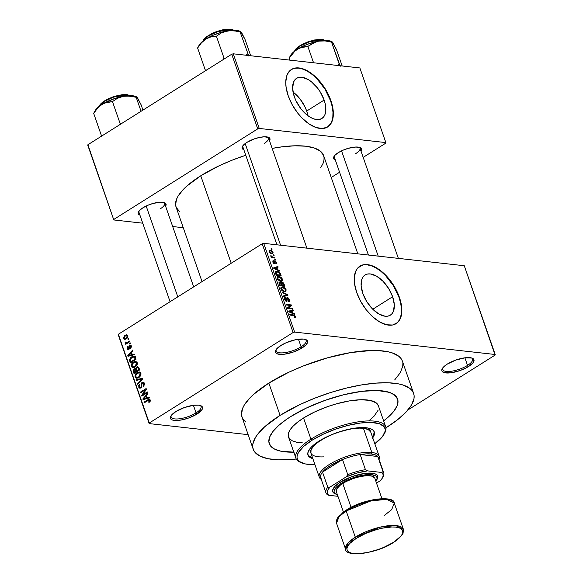 <?xml version="1.0" encoding="UTF-8"?>
<svg xmlns="http://www.w3.org/2000/svg" width="583" height="583" viewBox="0 0 583 583"><rect width="100%" height="100%" fill="white"/><g stroke="black" fill="none" stroke-linecap="round" stroke-linejoin="round"><path stroke-width="0.87" d="M276.24 349.414A15.85 5.262 160.8 0 0 283.914 352.766A15.85 5.262 160.8 0 0 301.098 346.812L302.162 347.898A16.987 5.641 -19.2 0 1 283.098 354.34A16.987 5.641 -19.2 0 1 275.825 350.055A16.987 5.641 -19.2 0 1 280.824 345.515L275.883 349.953L275.482 352.387L277.523 353.954L284.373 354.209L293.628 351.935L302.162 347.898L305.988 344.888L307.605 342.155L307.496 341.026L306.775 340.115L303.612 339.08L295.639 339.7L286.275 342.687L280.824 345.515A16.987 5.641 -19.2 0 1 305.849 339.605A16.987 5.641 -19.2 0 1 302.162 347.898L301.098 346.812A15.85 5.262 -19.2 0 1 285.736 352.518A15.85 5.262 -19.2 0 1 276.167 350.908A15.85 5.262 -19.2 0 1 276.24 349.414M442.672 368.019A15.85 5.262 160.8 0 0 450.338 371.364A15.85 5.262 160.8 0 0 467.522 365.41L468.586 366.496A16.987 5.641 -19.2 0 1 449.522 372.938A16.987 5.641 -19.2 0 1 442.257 368.66A16.987 5.641 -19.2 0 1 447.248 364.113L443.423 367.122L441.805 369.855L441.914 370.985L443.947 372.552L450.805 372.807L460.053 370.533L466.021 367.96L472.412 363.486L473.527 362.058L473.921 359.624L471.887 358.057L465.037 357.802L455.782 360.075L447.248 364.113A16.987 5.641 -19.2 0 1 472.281 358.202A16.987 5.641 -19.2 0 1 468.586 366.496L467.522 365.41A15.85 5.262 -19.2 0 1 452.16 371.116A15.85 5.262 -19.2 0 1 442.599 369.505A15.85 5.262 -19.2 0 1 442.672 368.019M171.198 415.511A15.85 5.262 160.8 0 0 178.864 418.856A15.85 5.262 160.8 0 0 196.048 412.902L197.112 413.988A16.987 5.641 -19.2 0 1 178.048 420.43A16.987 5.641 -19.2 0 1 170.783 416.153A16.987 5.641 -19.2 0 1 175.774 411.605L170.841 416.043L170.331 417.348L171.162 419.388L172.473 420.044L176.642 420.511L182.297 419.804L188.586 418.026L197.112 413.988L202.053 409.55L202.454 407.116L201.725 406.205L198.57 405.17L193.563 405.294L184.308 407.568L175.774 411.605A16.987 5.641 -19.2 0 1 200.807 405.695A16.987 5.641 -19.2 0 1 197.112 413.988L196.048 412.902A15.85 5.262 -19.2 0 1 180.686 418.609A15.85 5.262 -19.2 0 1 171.125 417.005A15.85 5.262 -19.2 0 1 171.198 415.511M392.629 296.747L372.77 309.245L392.629 296.747L394.312 304.712L393.467 311.213L392.126 313.588L390.231 315.25L387.855 316.146L385.086 316.226L378.819 313.975L372.384 308.852L366.765 301.637L362.815 293.417A23.735 12.76 -122.2 0 1 365.082 274.994A23.735 12.76 -122.2 0 1 392.629 296.747A23.735 12.76 -122.2 0 1 390.362 315.17A23.735 12.76 -122.2 0 1 362.815 293.417L361.132 285.451L361.977 278.958L363.318 276.582L365.213 274.914L367.596 274.025L370.358 273.944L376.625 276.189L383.06 281.312L388.679 288.534L392.629 296.747M395.974 323.733A33.967 18.27 57.8 0 0 399.056 297.468L399.384 297.264A33.967 18.27 -122.2 0 1 396.134 323.631A33.967 18.27 -122.2 0 1 356.709 292.498L354.566 283.812L354.26 278.514L355.506 271.795L357.43 268.399L361.766 265.229L365.468 264.529L371.874 265.666L376.48 267.837L383.439 273.004L387.855 277.53L391.9 282.719L396.921 291.318L399.384 297.264L401.527 305.944L401.643 313.676L399.727 319.783L397.395 322.69L392.541 325.022L386.442 324.76L379.613 321.925L372.654 316.758L366.16 309.711L360.688 301.382L356.709 292.498A33.967 18.27 -122.2 0 1 359.959 266.125A33.967 18.27 -122.2 0 1 399.384 297.264L399.056 297.468A33.967 18.27 57.8 0 0 359.798 266.234M243.84 149.714A14.721 4.89 -19.2 0 1 242.47 146.377A14.721 4.89 -19.2 0 1 246.806 142.434L243.49 145.043L242.083 147.412L242.805 149.182L243.942 149.751M139.92 215.098A14.721 4.89 -19.2 0 1 138.557 211.753A14.721 4.89 -19.2 0 1 142.893 207.818L139.577 210.427L138.171 212.795L138.266 213.772L140.029 215.134M335.298 159.939A14.721 4.89 -19.2 0 1 333.935 156.594A14.721 4.89 -19.2 0 1 338.271 152.659L334.955 155.267L333.549 157.636L333.644 158.612L335.407 159.975M193.41 405.316L196.048 412.902L193.41 405.316M464.884 357.824L467.522 365.41L464.884 357.824M298.452 339.226L301.098 346.812L298.452 339.226M293.81 452.182A67.941 22.562 -19.2 0 1 269.259 443.67A67.941 22.562 -19.2 0 1 290.749 416.561L306.658 407.911L324.877 400.412L343.824 394.72L361.883 391.317L377.485 390.501L389.298 392.337L394.545 394.968L397.446 398.612L397.97 400.776L397.169 405.666L393.911 411.153L388.329 417.034L383.636 420.904L388.329 417.034L393.911 411.153L397.169 405.666L397.97 400.776L396.294 396.673L392.206 393.518L385.851 391.441L377.485 390.501L367.428 390.756L356.06 392.177L343.824 394.72L331.195 398.291L318.639 402.744L306.658 407.911L290.749 416.561A67.941 22.562 -19.2 0 1 356.592 392.089A67.941 22.562 -19.2 0 1 397.584 398.983A67.941 22.562 -19.2 0 1 383.636 420.904A67.941 22.562 -19.2 0 0 397.584 398.983A67.941 22.562 -19.2 0 0 356.592 392.089A67.941 22.562 -19.2 0 0 290.749 416.561L286.202 419.571L290.749 416.561A67.941 22.562 -19.2 0 0 269.259 443.67A67.941 22.562 -19.2 0 0 293.81 452.182M413.624 393.401L402.379 361.125A84.921 28.203 160.8 0 0 351.148 352.504A84.921 28.203 160.8 0 0 268.843 383.089L280.08 415.366A84.921 28.203 -19.2 0 1 362.386 384.78A84.921 28.203 -19.2 0 1 413.624 393.401A84.921 28.203 -19.2 0 1 386.762 427.288A84.921 28.203 -19.2 0 1 385.946 427.805L397.562 419.738L405.899 412.247L411.445 405.098L413.996 398.583L414.112 395.631L413.449 392.935L412.013 390.508L409.827 388.38L403.268 385.093L398.961 383.964L388.504 382.798L375.933 383.111L361.722 384.889L346.426 388.074L330.634 392.527L314.944 398.094L299.968 404.551L280.08 415.366L268.843 383.089L253.547 394.414L249.706 398.138L244.16 405.28L242.499 408.632L241.493 414.746L242.156 417.443L243.592 419.869L245.778 421.997M202.031 281.604L176.044 206.965A78.129 25.951 160.8 0 1 200.749 175.789L219.048 165.842L232.828 159.895L245.764 155.26A78.129 25.951 160.8 0 0 200.749 175.789L231.211 263.254L200.749 175.789L186.677 186.203L183.149 189.628L178.048 196.201L176.518 199.284L175.592 204.91L176.204 207.395L179.535 211.585M357.831 253.845L323.609 155.574A78.129 25.951 160.8 0 0 272.159 148.41L282.558 146.763L294.932 145.794L305.579 146.195L314.084 147.936L320.118 150.961L323.448 155.151L324.061 157.636L323.951 160.347L323.135 163.255L320.672 167.802M334.329 157.148A13.591 4.511 -19.2 0 1 334.365 155.953M170.083 301.71L138.951 212.314A13.591 4.511 -19.2 0 1 138.987 211.112M242.871 146.931A13.591 4.511 -19.2 0 1 242.9 145.728M300.128 107.804L297.024 102.79A15.034 8.089 -122.2 0 1 299.983 107.505M306.687 111.047A23.735 12.76 57.8 0 0 293.052 92.048L300.085 99.023L304.96 106.886L306.687 111.047L324.141 100.065L306.687 111.047A23.735 12.76 57.8 0 1 307.955 115.726L306.687 111.047M294.32 96.734A23.735 12.76 -122.2 0 1 296.594 78.311A23.735 12.76 -122.2 0 1 324.141 100.065L325.285 104.153L325.715 111.528L324.979 114.523L323.631 116.899L321.736 118.568L319.36 119.457L316.591 119.537L313.545 118.808L310.324 117.292L307.066 115.048L300.923 108.759L296.047 100.888L294.32 96.734L292.637 88.769L293.482 82.269L294.823 79.893L296.725 78.231L299.101 77.335L301.87 77.255L308.13 79.507L311.388 81.744L317.538 88.04L320.184 91.844L324.141 100.065A23.735 12.76 -122.2 0 1 321.867 118.487A23.735 12.76 -122.2 0 1 294.32 96.734M327.478 127.05A33.967 18.27 57.8 0 0 330.568 100.779L330.889 100.582A33.967 18.27 -122.2 0 1 327.646 126.948A33.967 18.27 -122.2 0 1 288.213 95.809L286.078 87.129L285.765 81.824L287.011 75.112L288.935 71.709L291.653 69.326L296.973 67.847L301.156 68.313L307.984 71.148L314.944 76.315L319.36 80.84L323.405 86.036L328.426 94.628L331.822 103.534L333.301 111.98L332.733 119.231L331.231 123.1L327.457 127.065L322.129 128.544L315.724 127.407L308.786 123.756L301.914 117.904L297.665 113.022L292.192 104.7L288.213 95.809A33.967 18.27 -122.2 0 1 291.464 69.443A33.967 18.27 -122.2 0 1 330.889 100.582L330.568 100.779A33.967 18.27 57.8 0 0 291.303 69.545M464.279 265.739L263.713 243.33L294.619 332.084L495.193 354.5L464.279 265.739L263.713 243.33L262.19 243.76L293.103 332.514L149.27 423.01L118.364 334.256L262.19 243.76L263.713 243.33L294.619 332.084L495.193 354.5L495.091 355.091L408.005 409.885L495.091 355.091L464.279 265.739M273.172 254.786L273.879 254.866L274.105 255.507L273.391 255.427L273.172 254.786L273.391 255.427L274.105 255.507L273.879 254.866L273.318 255.216L273.879 254.866L273.172 254.786M272.895 257.22L274.775 257.431L275.001 258.072L271.379 257.664L271.153 257.023L271.729 257.088L270.804 255.667L272.895 257.22L270.804 255.667L271.729 257.088L271.153 257.023L271.379 257.664L275.001 258.072L274.775 257.431L273.944 257.956L274.775 257.431L272.895 257.22L272.064 257.744L272.895 257.22M274.702 259.187L275.416 259.267L275.635 259.909L274.928 259.829L274.702 259.187L274.928 259.829L275.635 259.909L275.416 259.267L274.855 259.617L275.416 259.267L274.702 259.187M274.885 260.79L274.323 262.824L273.631 263.283L274.09 262.991L273.361 262.117L272.968 262.365L273.66 261.359L273.369 260.71L272.749 261.104L273.369 260.71L272.851 262.08L274.389 263.647L274.928 261.57L274.258 261.993L275.198 261.446L276.058 262.372L275.978 263.91L276.597 262.474L274.885 260.79L274.214 261.213L275.358 260.929L276.648 262.634L276.174 263.88L275.686 263.261L276.094 262.467L275.322 261.468L274.768 263.574L273.114 262.663L272.866 260.885L273.369 260.71L273.361 262.117L274.178 262.991L274.243 261.075L274.885 260.79L274.404 260.871M277.617 269.696L279.301 270.417L279.534 271.095L273.872 268.581L273.638 267.91L277.902 266.416L278.142 267.087L276.845 267.48L277.617 269.696L276.845 267.48L278.142 267.087L277.902 266.416L273.638 267.91L273.872 268.581L279.534 271.095L279.301 270.417L278.769 270.752L279.301 270.417L277.617 269.696L277.107 270.016L277.617 269.696M282.405 279.17L282.179 281.021L279.869 281.166L277.727 279.468L277.246 277.129L277.865 276.517L279.235 276.444L281.64 277.843L282.405 279.17L281.006 277.246L278.995 276.408L277.683 276.612L277.297 278.594L280.78 281.363L282.267 280.926L281.647 281.312L282.267 280.926L282.405 279.17L281.924 279.476L282.405 279.17M286.078 289.715L285.801 291.602L283.542 291.711L281.4 290.013L280.919 287.674L281.538 287.062L282.908 286.989L285.313 288.388L286.078 289.715L284.679 287.791L282.668 286.953L281.356 287.157L280.97 289.139L284.453 291.908L285.94 291.471L285.32 291.857L285.94 291.471L286.078 289.715L285.597 290.021L286.078 289.715M295.399 316.474L295.355 317.495L294.328 317.691L294.043 317.043L294.86 316.605L294.284 315.695L290.072 315.097L289.853 314.456L294.707 315.403L295.399 316.474L293.227 314.835L289.853 314.456L290.072 315.097L294.189 315.651L294.809 316.38L294.043 317.043L294.328 317.691L295.399 317.444L295.399 316.474L294.823 316.839L295.399 316.474M292.688 312.976L294.371 313.698L294.604 314.375L288.949 311.861L288.709 311.191L292.979 309.697L293.213 310.367L291.915 310.761L292.688 312.976L291.915 310.761L293.213 310.367L292.979 309.697L288.709 311.191L288.949 311.861L294.604 314.375L294.371 313.698L293.839 314.033L294.371 313.698L292.688 312.976L292.185 313.297L292.688 312.976M288.512 307.875L292.498 308.32L292.724 308.961L287.74 308.407L287.506 307.722L290.553 305.463L286.559 305.011L286.34 304.37L291.318 304.931L291.558 305.616L288.512 307.875L291.558 305.616L291.318 304.931L286.34 304.37L286.559 305.011L290.553 305.463L287.506 307.722L287.74 308.407L292.724 308.961L292.498 308.32L291.668 308.844L292.498 308.32L288.512 307.875L287.732 308.371L288.512 307.875M287.448 297.621L286.603 298.467L286.749 300.522L285.757 301.017L286.311 300.668L285.094 299.37L284.65 299.655L285.619 298.212L285.335 297.563L284.373 298.168L285.335 297.563L284.519 299.327L286.515 301.309L287.681 298.263L288.986 299.662L288.359 301.068L288.643 301.724L289.387 301.586L289.583 299.786L287.448 297.621L286.632 298.132L288.053 297.818L289.715 300.23L289.642 301.316L288.949 301.724L288.359 301.068L289.037 300.748L289.037 299.815L287.958 298.343L287.237 298.503L286.967 301.251L285.663 300.959L284.672 299.706L284.366 298.219L285.335 297.563L285.182 299.611L286.668 300.609L286.654 298.059L287.448 297.621L286.894 297.724M282.048 292.054L287.725 294.626L287.944 295.253L283.63 296.601L283.396 295.938L287.266 294.911L282.281 292.724L282.048 292.054L282.281 292.724L287.266 294.911L283.396 295.938L283.63 296.601L287.944 295.253L287.725 294.626L285.532 296.011L287.725 294.626L282.048 292.054M279.796 282.136L278.995 282.646L279.796 282.136L279.162 283.761L279.855 285.757L284.832 286.311L284.14 284.322L281.997 282.208L281.093 282.777L281.997 282.208L283.243 282.806L284.832 286.311L279.855 285.757L279.046 282.507L279.949 282.165L281.086 282.944L281.997 282.208L281.086 282.944L279.286 282.23M277.144 271.175L279.694 272.421L281.159 275.766L276.182 275.212L275.293 272.407L276.116 271.226L277.144 271.175L275.759 271.379L275.293 272.407L276.182 275.212L281.159 275.766L280.503 273.886L280.051 274.178L280.503 273.886C279.621 272.072 278.499 271.168 277.144 271.175L275.293 272.341L277.144 271.175M270.468 250.165L272.625 251.419L273.128 252.803L272.749 253.605L271.095 253.605L269.725 252.614L269.135 250.93L270.468 250.165L269.506 250.304L269.251 251.747L271.751 253.743L272.749 253.605L273.004 252.162L272.553 252.446L273.004 252.162L270.468 250.165L269.135 251.003L270.468 250.165M271.066 248.73L271.773 248.81L271.999 249.451L271.284 249.371L271.066 248.73L271.284 249.371L271.999 249.451L271.773 248.81L271.212 249.167L271.773 248.81L271.066 248.73M118.269 334.839L149.175 423.601L248.139 434.663L149.175 423.601L149.27 423.01L293.103 332.514L294.619 332.084L293.103 332.514L262.19 243.76L118.364 334.256L149.175 423.601L118.269 334.839M124.675 335.56L123.465 337.943L124.07 339.131L125.119 339.364L127.327 338.009L127.939 336.202L126.963 334.817L124.675 335.56M128.697 338.483L127.888 338.985L128.114 339.627L128.923 339.124L128.697 338.483L127.888 338.985L128.114 339.627L128.923 339.124L128.697 338.483M130.235 342.884L129.426 343.387L129.645 344.028L130.454 343.525L130.235 342.884L129.426 343.387L129.645 344.028L130.454 343.525L130.235 342.884M134.119 354.034L132.232 354.544L131.459 352.321L132.96 350.704L132.72 350.033L127.779 355.637L128.012 356.315L134.352 354.712L134.119 354.034L132.232 354.544L131.459 352.321L132.96 350.704L132.72 350.033L127.779 355.637L128.012 356.315L134.352 354.712L134.119 354.034M136.99 365.133L137.384 363.639L136.99 362.218L135.73 361.438L134.017 361.773L131.452 364.484L131.379 366.226L132.13 367.37L133.157 367.705L134.76 367.275L136.99 365.133L137.238 362.735L135.73 361.438L133.478 362.079C131.867 362.954 131.19 364.39 131.43 366.379L133.011 367.698L135.271 366.984L136.99 365.133M140.663 375.678L141.042 373.871L140.306 372.362L139.118 371.961L137.69 372.318L135.125 375.029L135.052 376.771L135.803 377.915L136.83 378.25L138.433 377.82L140.663 375.678L140.904 373.28L139.403 371.983L137.151 372.624C135.54 373.499 134.862 374.935 135.103 376.924L136.684 378.243L138.943 377.529L140.663 375.678M140.634 387.309L139.308 386.675L139.964 384.714L139.665 384.117L138.652 387.112L139.599 387.221L138.652 387.112L139.833 388.242L140.838 387.965L142.31 383.016L144.533 383.796L143.731 383.709L142.944 386.077L143.841 386.179L142.944 386.077L143.243 386.675L144.416 383.344L143.447 382.178L142.412 382.208L141.363 383.111L141.181 386.595L140.634 387.309L139.84 387.404L139.264 386.544L139.964 384.714L139.665 384.117L138.645 385.37L139.009 387.782L139.884 388.249L140.838 387.965L141.771 386.66L141.844 383.556L142.952 382.863L143.819 384.037L142.944 386.077L143.418 386.551L144.584 384.306L144.416 383.344L143.141 382.105L142.077 382.375L141.071 384.197L141.137 386.748L140.066 387.469L141.275 387.6M149.19 397.315L147.31 397.825L146.53 395.602L148.031 393.984L147.798 393.314L142.85 398.918L143.09 399.595L149.423 397.992L149.19 397.315L147.31 397.825L146.53 395.602L148.031 393.984L147.798 393.314L142.85 398.918L143.09 399.595L149.423 397.992L149.19 397.315M150.181 401.293L150.152 399.851L149.146 399.224L143.994 402.19L144.212 402.831L148.993 399.989L149.605 400.674L148.65 401.942L148.949 402.54L150.181 401.293L150.225 400.04L147.827 399.778L143.994 402.19L144.212 402.831L148.891 400.004L149.554 400.426L148.65 401.942L148.949 402.54L150.181 401.293M147.317 391.936L142.791 394.786L146.377 389.233L146.136 388.548L140.481 392.104L140.7 392.745L145.24 389.896L141.647 395.456L141.88 396.141L147.543 392.578L147.317 391.936L142.791 394.786L146.377 389.233L146.136 388.548L140.481 392.104L140.7 392.745L145.24 389.896L141.647 395.456L141.88 396.141L147.543 392.578L147.317 391.936M142.551 378.243L136.189 379.788L136.422 380.459L142.012 379.008L137.537 383.665L137.77 384.335L142.762 378.87L142.551 378.243L136.189 379.788L136.422 380.459L142.012 379.008L137.537 383.665L137.77 384.335L142.762 378.87L142.551 378.243M135.533 368.784L134.112 368.835L136.182 369.068L134.112 368.835L133.303 371.495L134.141 371.59L133.303 371.495L133.995 373.492L139.65 369.928L138.47 367.035L136.619 367.035L135.533 368.784L134.279 368.74L133.23 369.965L133.995 373.492L139.65 369.928L138.958 367.939L137.799 366.7L136.619 367.035L135.533 368.784L135.03 368.587M135.322 357.503L134.695 356.461L133.689 356.14L130.461 357.802L129.448 359.93L130.322 362.947L135.977 359.383L135.322 357.503L133.952 356.155L131.62 356.876L129.448 360.068L130.322 362.947L135.977 359.383L135.322 357.503M128.537 348.867L129.339 348.955L127.75 348.35L127.83 346.521L127.167 348.743L128.041 348.845L127.167 348.743L128.092 349.662L128.85 349.45L129.878 345.901L131.525 346.44L130.818 346.36L130.344 347.84L131.131 347.927L130.344 347.84L130.643 348.437L131.423 346.04L130.643 345.129L128.872 346.062L128.537 348.867L127.699 348.182L127.83 346.521L127.123 347.475L127.444 349.268L128.61 349.581L129.448 348.758L129.586 346.229L130.439 345.85L130.898 346.776L130.344 347.84L130.643 348.437L131.539 346.535L130.424 345.078L129.55 345.318L128.26 348.94L129.28 349.049M129.594 341.048L126.577 342.797L125.797 341.981L125.148 342.17L125.214 343.059L126.139 343.219L125.483 343.635L125.702 344.276L129.82 341.689L129.594 341.048L126.577 342.797L125.797 341.981L125.148 342.17L125.141 342.913L126.139 343.219L125.483 343.635L125.702 344.276L129.82 341.689L129.594 341.048M87.807 145.313L113.802 219.951L142.74 223.187L113.802 219.951L87.909 144.73L231.735 54.226L257.73 128.872L113.896 219.368L257.73 128.872L259.253 128.442L385.851 142.587L359.857 67.949L233.258 53.804L259.253 128.442L385.851 142.587L385.749 143.178L363.187 157.374L385.749 143.178L385.851 142.587L359.857 67.949L233.258 53.804L231.735 54.226L233.258 53.804L259.253 128.442L257.73 128.872L231.735 54.226L87.909 144.73L113.802 219.951L87.807 145.313M172.685 226.532L183.266 227.72L172.685 226.532M339.583 172.225L331.239 177.48L339.583 172.225M360.964 150.997L361.482 149.751L360.76 147.98L356.016 147.011L348.408 148.286L342.993 150.21L338.271 152.659A14.721 4.89 -19.2 0 1 359.959 147.535A14.721 4.89 -19.2 0 1 360.964 150.997M165.587 206.156L166.104 204.91L165.383 203.139L160.638 202.17L153.023 203.445L147.616 205.369L142.893 207.818A14.721 4.89 -19.2 0 1 164.581 202.695A14.721 4.89 -19.2 0 1 165.587 206.156M269.499 140.78L270.016 139.526L269.295 137.756L264.551 136.786L259.646 137.399L254.195 138.936L246.806 142.434A14.721 4.89 -19.2 0 1 268.493 137.311A14.721 4.89 -19.2 0 1 269.499 140.78M327.129 127.269L329.847 124.886L331.771 121.483L332.827 117.19L332.973 112.184L332.215 106.638L330.568 100.779L324.913 89.024L316.868 78.69L312.32 74.566L307.656 71.352L303.058 69.188L298.693 68.138L294.736 68.255L291.332 69.53M267.757 137.071A13.591 4.511 -19.2 0 1 268.53 137.996A13.591 4.511 -19.2 0 1 264.23 143.418A13.591 4.511 160.8 0 0 267.757 137.071M163.845 202.454A13.591 4.511 -19.2 0 1 164.617 203.372A13.591 4.511 -19.2 0 1 160.318 208.794A13.591 4.511 160.8 0 0 163.845 202.454M359.223 147.295A13.591 4.511 -19.2 0 1 359.995 148.213A13.591 4.511 -19.2 0 1 355.696 153.635A13.591 4.511 160.8 0 0 359.223 147.295M394.655 379.97L400.208 372.821L402.751 366.306L402.868 363.355M402.204 360.658L400.776 358.232L398.583 356.104L392.031 352.817L387.724 351.687L377.267 350.521L371.211 350.492L350.485 352.613L327.318 357.875L303.707 365.818L288.731 372.275L268.843 383.089A84.921 28.203 160.8 0 0 241.981 416.983L253.219 449.26A84.921 28.203 -19.2 0 1 280.08 415.366L264.784 426.69L257.81 434.043L255.398 437.556L252.847 444.078L252.738 447.023L253.401 449.719L254.829 452.146L259.945 456.088L267.881 458.69L278.339 459.856L296.281 459.025A84.921 28.203 -19.2 0 1 253.219 449.26M294.196 452.175L280.991 451.22L274.637 449.136L270.548 445.98L268.872 441.885L269.681 436.995L272.931 431.5L278.514 425.619L286.202 419.571L278.514 425.619L272.931 431.5L269.681 436.995L268.872 441.885L270.548 445.98L274.637 449.136L280.991 451.22L294.196 452.175M305.128 339.357A15.85 5.262 -19.2 0 1 306.111 340.487A15.85 5.262 -19.2 0 1 301.098 346.812A15.85 5.262 160.8 0 0 305.128 339.357M471.552 357.955A15.85 5.262 -19.2 0 1 472.536 359.084A15.85 5.262 -19.2 0 1 467.522 365.41A15.85 5.262 160.8 0 0 471.552 357.955M200.078 405.455A15.85 5.262 -19.2 0 1 201.062 406.577A15.85 5.262 -19.2 0 1 196.048 412.902A15.85 5.262 160.8 0 0 200.078 405.455M395.624 323.951L398.342 321.568L400.259 318.165L401.315 313.88L401.468 308.866L400.703 303.328L399.056 297.468L393.401 285.706L385.356 275.373L380.816 271.248L376.152 268.042L371.553 265.87L367.188 264.82L363.224 264.937L359.82 266.212M149.598 402.044L148.65 401.942L149.598 402.044M150.327 400.514L149.554 400.426L150.327 400.514M148.891 400.004L149.554 400.426M145.05 402.306L143.994 402.19L145.05 402.306M150.225 400.04L149.357 399.224L147.827 399.778L150.225 400.04M144.861 399.144L142.85 398.918L144.861 399.144M149.226 398.036L147.31 397.825L149.226 398.036M146.573 398.021L144.715 398.459L146.69 398.685L143.542 398.838L145.298 399.034L143.542 398.838L145.947 396.236L146.785 396.331L145.947 396.236L146.573 398.021L148.454 398.233L146.573 398.021L143.542 398.838L145.947 396.236L146.573 398.021M142.769 395.58L141.647 395.456L142.769 395.58M145.903 389.969L145.24 389.896L145.903 389.969M141.538 392.221L140.481 392.104L141.538 392.221M143.848 394.902L142.791 394.786L143.848 394.902M142.31 383.016L144.271 383.009M141.727 386.813L141.137 386.748L141.727 386.813M141.822 385.574L141.166 385.494L141.822 385.574M141.735 384.277L141.071 384.197L141.735 384.277M144.016 382.594L142.077 382.375L144.016 382.594M138.302 383.752L137.537 383.665L138.302 383.752M141.829 379.897L141.203 379.825L141.829 379.897M142.58 379.074L142.012 379.008L142.58 379.074M138.193 380.007L136.189 379.788L138.193 380.007M136.05 377.033L135.103 376.924L136.05 377.033M138.47 372.77L137.151 372.624L138.47 372.77M140.153 372.843L140.561 372.624M140.816 372.515L139.993 372.938M138.069 377.544L138.382 378.003M138.725 376.888L136.918 377.493L135.759 376.501L136.174 374.352L137.355 373.273L139.082 372.726L141.035 373.783L140.248 373.696L138.725 376.888L139.658 376.99L136.692 377.441L135.861 376.735L135.664 375.656L137.034 373.499L139.344 372.777L140.153 373.47L140.328 374.687L138.725 376.888M138.645 367.261L136.619 367.035L138.645 367.261M136.123 371.371L134.433 372.435L135.489 372.552L134.433 372.435L134.046 371.313L134.425 369.418L136.32 369.629L135.416 369.527L135.701 370.161L136.546 370.256L135.701 370.161L136.123 371.371L137.18 371.488L136.123 371.371L134.433 372.435L134.054 369.746L135.416 369.527L136.123 371.371M138.769 369.702L136.786 370.956L137.843 371.072L136.786 370.956L136.342 369.688L136.845 367.669L138.922 367.829L137.989 367.727L138.295 368.347L139.133 368.434L138.295 368.347L138.769 369.702L139.607 369.797L138.769 369.702L136.786 370.956L136.189 369.134L136.451 368.019L137.989 367.727L138.769 369.702M134.425 369.418L135.416 369.527M132.377 366.488L131.43 366.379L132.377 366.488M134.797 362.225L133.478 362.079L134.797 362.225M136.48 362.298L136.888 362.079M137.143 361.97L136.32 362.4M134.403 366.999L134.717 367.458M135.059 366.343L133.245 366.947L132.093 365.956L132.501 363.807L133.682 362.728L135.409 362.181L137.362 363.238L136.575 363.151L135.059 366.343L135.985 366.445L133.019 366.896L132.188 366.19L131.991 365.111L133.361 362.954L135.671 362.232L136.48 362.925L136.655 364.142L135.059 366.343M130.534 361.241L129.696 361.147L130.534 361.241M130.198 360.148L129.448 360.068L130.198 360.148M132.873 357.015L131.62 356.876L132.873 357.015M135.475 356.679L134.709 357.044M133.31 356.913L135.533 358.1L134.695 358.006L135.096 359.157L130.76 361.89L130.22 359.376L132.188 357.313L133.31 356.913L134.695 358.006L135.096 359.157L135.934 359.252L135.096 359.157L130.76 361.89L131.816 362.007L130.76 361.89L130.162 359.762L131.838 357.525L133.31 356.913L135.139 357.058M129.79 355.863L127.779 355.637L129.79 355.863M134.156 354.763L132.232 354.544L134.156 354.763M131.496 354.741L129.645 355.178L131.62 355.404L128.471 355.557L130.228 355.754L128.471 355.557L130.876 352.955L131.714 353.05L130.876 352.955L131.496 354.741L133.383 354.952L131.496 354.741L128.471 355.557L130.876 352.955L131.496 354.741M129.878 345.901L131.379 345.916M129.528 348.525L128.807 348.445L129.528 348.525M129.586 347.65L128.785 347.563L129.586 347.65M131.146 345.5L129.55 345.318L131.146 345.5M130.446 343.504L129.426 343.387L130.446 343.504M126.533 343.751L125.483 343.635L126.533 343.751M127.196 343.343L126.139 343.219L127.196 343.343M125.141 342.913L127.458 343.176L126.139 343.219M125.826 342.243L125.148 342.17L125.826 342.243M126.577 342.797L127.83 342.935L125.884 342.491M128.515 342.505L127.458 342.389L128.515 342.505M128.916 339.102L127.888 338.985L128.916 339.102M126.322 338.854L127.83 335.728L126.708 334.759L125.039 335.305L123.574 338.41L124.711 339.379L126.322 338.854M124.536 338.519L123.574 338.41L124.536 338.519L124.164 338.06L125.301 335.925L126.518 335.517L127.932 336.158L127.24 336.078L126.096 338.213L124.879 338.621L124.099 337.725L125.053 336.092L126.343 335.517L127.087 335.808L127.167 337.091L126.096 338.213L127.028 338.322L124.536 338.512M127.786 335.611L125.039 335.305L127.786 335.611M136.845 367.669L137.989 367.727M294.809 316.38L294.043 317.043M292.396 315.359L293.227 314.835L292.396 315.359M290.669 311.147L292.979 309.697L290.669 311.147M291.456 311.045L291.915 310.761L291.456 311.045M292.032 312.699L290.378 311.934L289.853 312.262L290.378 311.934L289.328 311.533L288.92 311.796L291.413 310.914L292.032 312.699L291.536 313.013L292.032 312.699L291.413 310.914L289.328 311.533L292.032 312.699M290.48 305.448L291.318 304.931L290.48 305.448M288.177 307.226L288.323 307.649L291.558 305.616L287.652 308.152L288.177 307.226M289.583 299.786L289.095 300.092L289.583 299.786M288.425 301.229L288.847 300.959L288.359 301.068M286.625 298.788L287.681 298.263M286.515 301.309L287.025 301.222M285.335 297.563L284.686 297.687M285.182 298.307L285.619 298.212M286.749 300.522L286.311 300.668M284.672 296.273L286.574 295.078L284.672 296.273M280.809 288.119L282.668 286.953L280.809 288.119M284.242 288.068L284.679 287.791L284.242 288.068M281.786 287.776L281.436 288.702L281.91 289.911L284.242 291.267L281.553 289.197L281.108 289.481L281.844 287.74L282.879 287.594L285.502 289.656L285.218 291.128L283.542 291.711L285.342 291.026L285.459 289.532L283.214 287.645L280.809 288.396L281.844 287.74M284.14 284.322L283.681 284.613L284.14 284.322M281.997 282.208L281.086 282.944M279.024 283.302L279.76 282.842L280.212 285.182L281.698 285.349L279.753 285.466L280.212 285.182L279.825 284.059L279.366 284.351L280.102 282.791L280.999 283.462L281.698 285.349L280.868 285.874L281.698 285.349L280.94 283.367L280.102 282.791M284.03 285.604L282.281 285.415L281.451 285.932L282.281 285.415L281.844 284.147L281.385 284.431L282.223 282.85L283.258 283.571L284.03 285.604L283.192 286.129L284.03 285.604L283.425 283.906L281.88 282.893L282.281 285.415L284.03 285.604M280.991 283.447L282.223 282.85M277.136 277.574L278.995 276.408L277.136 277.574M280.569 277.523L281.006 277.246L280.569 277.523M280.569 280.729L277.88 278.652L277.435 278.936L278.171 277.195L279.206 277.049L281.829 279.111L281.545 280.583L279.869 281.166L281.837 280.248L281.48 278.419L279.891 277.195L278.106 277.238L277.763 278.157L278.237 279.366L280.569 280.729M280.357 275.059L276.08 274.921L276.539 274.637L276.145 273.5L275.686 273.791L276.145 273.5L275.927 272.596L275.402 272.924L276.276 271.948L278.667 272.21L280.357 275.059L279.527 275.584L280.357 275.059L279.614 273.128L278.499 272.13L276.08 272.115L276.539 274.637L280.357 275.059M275.599 267.867L277.902 266.416L275.599 267.867M276.386 267.765L276.845 267.48L276.386 267.765M276.961 269.419L275.307 268.654L274.782 268.982L275.307 268.654L274.258 268.253L273.85 268.515L276.342 267.633L276.961 269.419L276.466 269.732L276.961 269.419L276.342 267.633L274.258 268.253L276.961 269.419M275.978 263.91L276.459 263.764M276.597 262.474L276.145 262.751L276.597 262.474M274.389 263.647L274.768 263.574M273.369 260.71L272.939 260.827M273.361 262.117L273.66 261.359M271.277 257.38L271.729 257.088L271.277 257.38M270.825 256.258L271.387 255.908L270.825 256.258M271.059 256.629L271.481 256.36L271.059 256.629M271.328 257.518L272.115 257.016L271.328 257.518M271.525 253.102L269.776 251.82L269.382 252.067L269.951 250.909L270.731 250.807L272.48 252.089L272.305 253L270.869 253.518L272.45 252.854L272.239 251.637L270.949 250.843L269.805 251.062L270.126 252.403L271.525 253.102M372.384 436.805A35.104 11.66 160.8 0 0 374.089 431.478M372.406 438.263L374.454 434.116L374.228 431.784L372.726 429.897L370.016 428.541L366.197 427.754L358.72 427.718L349.727 429.044L336.734 432.71L327.325 436.587L319.105 441.054A35.104 11.66 -19.2 0 0 307.999 455.061L307.999 455.061A35.104 11.66 -19.2 0 0 312.852 458.668L308.662 456.256L307.802 454.135L308.218 451.614L311.191 447.27L319.105 441.054A35.104 11.66 -19.2 0 1 353.123 428.41A35.104 11.66 -19.2 0 1 374.301 431.974A35.104 11.66 -19.2 0 1 372.734 437.818M302.577 442.905L296.718 442.249L292.272 440.792L289.408 438.584L288.235 435.72L288.301 434.065L289.729 430.414L292.834 426.413L297.505 422.216L303.554 417.989L310.928 439.174A47.558 15.792 160.8 0 0 300.595 462.399L301.899 462.931A46.429 15.42 -19.2 0 1 311.992 440.26L310.928 439.174L303.554 417.989A47.558 15.792 160.8 0 0 288.512 436.966L295.887 458.151A47.558 15.792 -19.2 0 1 310.928 439.174A47.558 15.792 -19.2 0 1 357.022 422.041A47.558 15.792 -19.2 0 1 385.713 426.873A47.558 15.792 -19.2 0 1 384.292 433.745M383.971 434.357L384.663 433.125A47.558 15.792 160.8 0 0 364.309 421.13A47.558 15.792 160.8 0 0 310.928 439.174L311.992 440.26A46.429 15.42 -19.2 0 1 364.098 422.646A46.429 15.42 -19.2 0 1 383.971 434.357A46.429 15.42 -19.2 0 1 374.796 443.729L382.484 436.565L385.195 431.085L385.261 429.474L384.117 426.669L379.329 423.71L371.262 422.456L360.6 423.01L348.262 425.335L335.312 429.226L322.865 434.35L311.992 440.26L303.626 446.447L298.496 452.386L297.104 455.95L297.038 457.56L298.183 460.366L299.385 461.532L305.324 463.944L314.915 464.578A46.429 15.42 -19.2 0 1 301.899 462.931M301.273 462.662A47.558 15.792 -19.2 0 1 295.887 458.151M323.616 456.861A31.708 10.53 -19.2 0 1 310.856 452.933A31.708 10.53 -19.2 0 1 320.883 440.282A31.708 10.53 -19.2 0 1 351.615 428.862A31.708 10.53 -19.2 0 1 370.737 432.083L368.23 429.533L363.42 428.272L371.852 452.481L371.4 453.997A30.571 10.151 -19.2 0 1 377.769 456.504A30.571 10.151 -19.2 0 1 378.644 459.003M303.554 417.989L314.689 411.933L327.442 406.686L336.296 403.866L349.268 400.922L360.877 399.734L370.125 400.404L376.21 402.875L378.338 405.695A47.558 15.792 160.8 0 0 349.64 400.864A47.558 15.792 160.8 0 0 303.554 417.989M378.046 410.359L374.009 416.24L369.338 420.438M307.722 454.244L309.216 456.125L312.503 457.662A35.104 11.66 160.8 0 1 307.86 454.543M372.049 437.25L373.732 434.415L374.148 431.886M310.921 453.108L311.052 449.821L313.741 445.9L318.763 441.688L325.678 437.549L333.899 433.839L342.717 430.866L351.367 428.906L359.106 428.111L363.42 428.272L371.852 452.481A31.708 10.53 -19.2 0 1 379.169 456.292A31.708 10.53 -19.2 0 1 379.016 459.295A31.708 10.53 160.8 0 0 371.852 452.481A31.708 10.53 160.8 0 0 333.41 462.122A31.708 10.53 160.8 0 0 321.277 479.408A31.708 10.53 -19.2 0 1 319.287 477.142A31.708 10.53 -19.2 0 1 336.981 460.344A31.708 10.53 -19.2 0 1 371.852 452.481L371.4 453.997L366.255 453.88L360.177 454.543L377.769 456.504L375.306 454.893L371.4 453.997A30.571 10.151 -19.2 0 0 360.177 454.543L377.769 456.504L383.038 471.64L381.705 472.456L367.479 470.867L365.446 469.672L360.177 454.543A30.571 10.151 160.8 0 0 342.505 459.528L330.379 465.577L325.773 468.878L322.516 472.106L342.505 459.528A30.571 10.151 -19.2 0 1 360.177 454.543L365.446 469.672A30.571 10.151 160.8 0 0 347.774 474.657L346.207 476.872L330.051 487.038L327.784 487.235L322.516 472.106A30.571 10.151 -19.2 0 1 342.505 459.528L347.774 474.657A30.571 10.151 -19.2 0 1 365.446 469.672L367.479 470.867L356.978 473.053L346.207 476.872L330.051 487.038L328.142 489.501L327.267 491.746L327.457 493.699L328.695 495.273L337.951 496.308L328.695 495.273A29.441 9.78 -19.2 0 1 330.051 487.038L327.784 487.235L322.516 472.106L342.505 459.528L347.774 474.657L346.207 476.872A29.441 9.78 -19.2 0 1 367.479 470.867L381.705 472.456A29.441 9.78 -19.2 0 1 382.353 478.053A29.441 9.78 -19.2 0 1 380.349 480.684L382.251 478.228L383.133 475.976L382.944 474.03L381.705 472.456L383.038 471.64A30.571 10.151 -19.2 0 1 383.723 472.798A30.571 10.151 -19.2 0 1 382.667 477.448M318.172 456.744L316.329 456.46M240.531 31.482L239.489 31.059A22.788 7.572 160.8 0 0 236.487 30.352L240.094 31.912L240.502 31.475L242.178 33.727L245.02 39.418L250.705 55.749L245.02 39.418L240.728 31.744M239.635 31.118L236.487 30.352L232.223 30.287L221.598 32.218L213.225 35.191L208.153 37.669L203.547 40.752L201.383 42.902L197.615 48.039L205.26 69.996L206.746 69.953L205.26 69.996L197.615 48.039L201.383 42.902L205.908 38.988L208.444 37.676L211.053 36.824L216.395 36.219L224.04 58.183L225.045 58.438L224.04 58.183L216.395 36.219L221.336 32.925L227.151 30.928L233.543 30.695L240.094 31.912L248.773 56.034L240.094 31.912L240.896 31.774L241.843 33.442M231.152 29.536L233.776 30.236A16.987 5.641 160.8 0 0 231.152 29.536L231.436 30.345L231.152 29.536A16.987 5.641 160.8 0 0 214.777 32.735A16.987 5.641 160.8 0 0 203.168 40.89L208.197 36.073L217.634 31.671L231.152 29.536A0.678 0.525 -83.6 0 0 230.744 29.165A0.678 0.525 96.4 0 1 231.152 29.536M225.65 29.354L230.453 29.23A0.678 0.525 96.4 0 1 230.744 29.165M240.502 31.475L240.896 31.774M247.746 53.876L245.982 55.225L247.746 53.876M224.04 58.183L223.056 59.692L224.04 58.183M205.26 69.996L205.58 70.689L205.26 69.996M197.717 47.733L199.204 45.088A22.788 7.572 160.8 0 1 205.908 38.988L211.053 36.824L216.395 36.219L221.336 32.925L227.151 30.928A22.788 7.572 160.8 0 0 205.908 38.988L202.184 41.692L198.963 45.547M203.839 39.666L206.506 36.86L211.046 34.003L216.767 31.533L222.801 29.828M230.453 29.23L217.481 31.285L208.423 35.505L203.598 40.132M236.822 31.161L240.094 31.912L236.487 30.352A22.788 7.572 160.8 0 0 227.151 30.928L230.292 30.593L236.822 31.161M245.181 143.556L280.576 245.21L245.181 143.556M341.551 150.866L378.207 256.119L341.551 150.866M177.8 296.856L146.173 206.025L177.8 296.856M321.386 478.942A30.571 10.151 -19.2 0 1 322.516 472.106A30.571 10.151 160.8 0 0 320.708 477.783L325.977 492.912A30.571 10.151 -19.2 0 1 327.784 487.235A30.571 10.151 160.8 0 0 326.655 494.071L328.695 495.273L326.655 494.071A30.571 10.151 -19.2 0 1 325.977 492.912M376.516 483.096L380.349 480.684L376.516 483.096M383.723 472.798L378.454 457.67A30.571 10.151 160.8 0 0 377.769 456.504L383.038 471.64A30.571 10.151 160.8 0 1 383.046 476.821L382.353 478.053M394.261 503.063A30.571 10.151 160.8 0 0 375.816 499.959A30.571 10.151 160.8 0 0 346.185 510.97A1.13 0.612 -122.2 0 1 346.28 510.096A1.13 0.612 -122.2 0 1 346.542 510.038A1.13 0.612 57.8 0 0 346.28 510.096A1.13 0.612 57.8 0 0 346.185 510.97A30.571 10.151 160.8 0 0 336.515 523.17L336.85 519.162L338.133 517.019L346.287 510.089C363.18 498.567 394.421 495.135 394.261 503.063L403.392 529.284L395.74 525.553L379.927 527.192L355.317 537.191A1.13 0.612 57.8 0 0 356.381 538.284C361.781 534.334 381.901 525.779 395.879 527.127C409.281 528.839 400.251 538.634 393.365 542.416A1.13 0.612 57.8 0 0 393.62 542.358A1.13 0.612 57.8 0 0 393.765 542.154A1.13 0.612 -122.2 0 1 393.62 542.358A1.13 0.612 -122.2 0 1 393.365 542.416L399.996 537.198L401.92 534.72L402.802 532.461L402.613 530.508L401.359 528.927L399.085 527.783L395.879 527.127L391.863 526.981L382.062 528.205L376.647 529.539L365.825 533.379L356.381 538.284L349.742 543.494L347.825 545.972L346.936 548.231L347.125 550.192L348.386 551.766L350.66 552.91L353.859 553.566L357.875 553.719L367.676 552.487L378.571 549.412L383.913 547.313L393.365 542.416C387.957 546.366 367.837 554.914 353.859 553.566C340.457 551.853 349.487 542.066 356.381 538.284A1.13 0.612 -122.2 0 1 355.317 537.191A30.571 10.151 -19.2 0 1 384.948 526.179A30.571 10.151 -19.2 0 1 403.392 529.284L403.079 533.241L401.76 535.449L393.612 542.365C376.531 554.083 345.063 557.151 345.646 549.39A30.571 10.151 -19.2 0 1 355.317 537.191L346.185 510.97L370.795 500.965L386.609 499.325L394.261 503.063L391.681 509.622L384.591 515.263M376.436 480.399L377.135 479.168A23.779 7.9 160.8 0 0 366.955 473.177A23.779 7.9 160.8 0 0 340.261 482.192L341.325 483.285A22.65 7.521 -19.2 0 1 366.743 474.693A22.65 7.521 -19.2 0 1 376.436 480.399A22.65 7.521 -19.2 0 1 375.875 481.267L377.033 478.803L376.888 477.302L375.926 476.085L371.714 474.7L368.624 474.591L361.088 475.531L352.7 477.9L341.325 483.285L340.261 482.192L352.205 476.544L365.162 473.36L372.165 473.185L374.76 473.717L376.589 474.635L377.609 475.91L377.762 477.492L377.048 479.321M381.923 498.625L374.796 478.169A20.383 6.77 160.8 0 0 362.502 476.1A20.383 6.77 160.8 0 0 342.746 483.438L351.083 507.37L342.746 483.438A20.383 6.77 160.8 0 0 336.304 491.578L343.423 512.034M346.185 510.97L355.317 537.191L348.226 542.831L345.646 549.39L336.515 523.17L339.087 516.604L346.185 510.97M389.247 499.544L382.033 498.735L377.369 499.099L372.231 499.966L361.329 503.042M355.987 505.14L350.995 507.501M342.797 512.661L337.987 517.733M335.64 494.012L333.804 493.087L332.791 491.812L332.638 490.23L334.904 486.404L340.261 482.192A23.779 7.9 160.8 0 0 335.094 493.808L336.406 494.34A22.65 7.521 -19.2 0 1 341.325 483.285L336.223 487.293L334.066 490.937L334.212 492.446L335.174 493.655L337.382 494.668A22.65 7.521 -19.2 0 1 336.406 494.34M374.76 478.06L372.311 476.173L367.319 475.619L360.534 476.471L352.985 478.599L345.836 481.682L340.159 485.253L336.828 488.765L336.347 491.688M331.1 41.342L325.941 40.453L318.617 41.145L310.229 43.31L304.683 45.416L299.618 47.886L295.013 50.976L289.081 58.256L289.722 60.115L289.226 57.885L295.013 50.976L299.91 47.893L307.853 46.443L313.545 62.775L307.853 46.443L315.578 41.947L318.617 41.145L325.008 40.912L331.559 42.136L340.239 66.258L339.211 64.094L338.759 65.588L339.211 64.094L337.44 65.442L339.211 64.094L331.559 42.136L331.967 41.692L332.929 42.748L336.486 49.642L342.17 65.974L336.486 49.642L332.193 41.969M294.634 51.115L299.662 46.29L309.099 41.896L322.618 39.753A0.678 0.525 -83.6 0 0 322.21 39.382A0.678 0.525 96.4 0 1 322.618 39.753A16.987 5.641 160.8 0 0 306.243 42.953A16.987 5.641 160.8 0 0 294.634 51.115M317.116 39.571L321.918 39.455L308.946 41.51L299.888 45.729L295.064 50.357M322.895 40.57L322.618 39.753L322.895 40.57M331.997 41.706L330.955 41.276A22.788 7.572 160.8 0 0 318.617 41.145A22.788 7.572 160.8 0 0 297.374 49.212L292.236 53.25L290.429 55.771M333.301 43.667L332.361 41.991M325.241 40.453A16.987 5.641 160.8 0 0 322.618 39.753L325.241 40.453M295.304 49.89L297.971 47.077L302.511 44.228L308.232 41.757L314.266 40.052M321.918 39.455A0.678 0.525 96.4 0 1 322.21 39.382L325.496 40.453M289.175 57.957L290.669 55.305A22.788 7.572 160.8 0 1 297.374 49.212L302.519 47.048L307.853 46.443L312.801 43.142L318.617 41.145L325.008 40.912L331.559 42.136L331.967 41.692M135.722 96.501L132.574 95.736L128.311 95.67L123.239 96.304L114.851 98.469L104.24 103.045L99.635 106.135L97.47 108.285L93.695 113.415L101.347 135.38L102.834 135.336L101.347 135.38L93.695 113.415L97.47 108.285L101.996 104.372L104.532 103.053L112.475 101.602L120.127 123.567L121.133 123.822L120.127 123.567L112.475 101.602L117.423 98.308L123.239 96.304L129.63 96.078L136.182 97.295L141.057 111.287L136.182 97.295L136.59 96.851L135.577 96.435A22.788 7.572 160.8 0 0 132.574 95.736L136.182 97.295L136.59 96.851L137.552 97.908L141.108 104.802L142.952 110.092L141.108 104.802L136.816 97.128M136.983 97.157L137.923 98.826M127.232 94.912L129.863 95.612A16.987 5.641 160.8 0 0 127.232 94.912L127.517 95.729L127.232 94.912A16.987 5.641 160.8 0 0 110.865 98.112A16.987 5.641 160.8 0 0 99.256 106.274L104.284 101.449L113.721 97.055L127.232 94.912A0.678 0.525 -83.6 0 0 126.832 94.548A0.678 0.525 96.4 0 1 127.232 94.912M121.738 94.73L126.54 94.614A0.678 0.525 96.4 0 1 126.832 94.548L130.111 95.612M120.127 123.567L119.143 125.068L120.127 123.567M101.347 135.38L101.668 136.065L101.347 135.38M93.797 113.117L95.291 110.464A22.788 7.572 160.8 0 1 101.996 104.372L107.141 102.207L112.475 101.602L117.423 98.308L123.239 96.304A22.788 7.572 160.8 0 0 101.996 104.372L96.858 108.409L95.051 110.93M99.926 105.049L102.586 102.244L107.126 99.387L112.854 96.916L118.888 95.211M126.54 94.614L113.568 96.669L104.51 100.888L99.678 105.516M132.909 96.545L136.182 97.295L132.574 95.736A22.788 7.572 160.8 0 0 123.239 96.304L126.38 95.976L132.909 96.545M149.066 399.989L150.254 400.12M136.918 377.493L138.681 377.689M139.082 372.726L140.751 372.909M134.986 369.25L136.254 369.389M137.537 367.465L138.827 367.611M133.245 366.947L135.008 367.144M135.409 362.181L137.078 362.364M126.3 342.826L127.75 342.986M124.879 338.621L126.424 338.796M126.518 335.517L127.808 335.662M294.721 316.955L294.16 317.305M285.174 298.314L284.38 298.817M286.654 300.617L285.889 301.098M285.218 291.128L284.067 291.85M281.545 280.583L280.394 281.305M276.269 271.955L275.314 272.553M275.001 261.476L274.25 261.949M273.412 261.424L272.778 261.825M274.236 262.969L273.675 263.319M269.951 250.909L269.164 251.411M272.305 253L271.263 253.656M378.338 405.688L385.713 426.873M234.031 30.229L230.737 29.165L222.888 29.769L216.825 31.475L212.241 33.362L206.754 36.576L204.108 39.01L202.971 41.043M268.267 137.224L306.891 248.154M242.601 146.165L276.954 244.809M398.357 258.371L359.726 147.448M368.42 255.026L334.066 156.382M193.687 286.858L164.617 203.372M369.447 428.367L379.169 456.292M310.856 452.925L319.287 477.142M294.437 51.268L295.574 49.234L298.219 46.8L303.707 43.579L314.354 39.987L322.202 39.382M99.059 106.427L100.196 104.393L102.841 101.959L108.329 98.738L118.976 95.153L126.824 94.541"/></g></svg>
